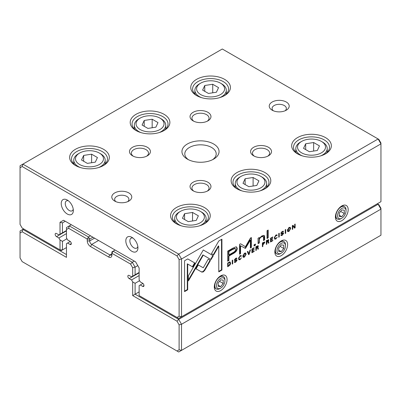 <?xml version="1.0" encoding="UTF-8"?>
<svg xmlns="http://www.w3.org/2000/svg" width="401" height="401" viewBox="0 0 401 401"><rect width="100%" height="100%" fill="white"/><g stroke="black" fill="none" stroke-linecap="round" stroke-linejoin="round"><path stroke-width="0.6" d="M137.774 265.612L135.102 267.156L135.102 274.78L132.681 276.179L132.681 267.738L130.566 264.074L111.889 253.292L111.889 255.156A4.566 2.637 60 0 1 108.661 257.021L90.496 246.53A4.566 2.637 60 0 1 87.263 240.936L87.263 239.071L68.591 228.289L66.476 229.512L66.476 237.958L67.609 239.923L69.974 241.287A1.905 1.098 60 0 1 71.218 242.966A1.905 1.098 60 0 1 70.927 244.49A1.905 1.098 60 0 1 69.974 244.394L67.609 243.031L66.476 243.683L66.476 257.367L22.165 231.788L20.05 233.011L20.05 257.953L22.165 261.622L176.986 351.005L179.107 349.787L179.107 324.84L176.986 321.176L132.681 295.592L132.681 281.908L135.102 283.307L135.102 294.194L178.701 319.366L378.123 204.229L378.835 204.64L380.95 208.304L380.95 209.121L181.528 324.259L181.528 350.364L380.95 235.227L380.95 209.121L378.123 204.229L377.316 203.763M132.681 295.592L139.137 291.863M135.102 283.307L139.598 280.71M132.681 281.908L131.548 279.943L139.137 275.562M131.548 279.943L129.182 278.58A1.905 1.098 60 0 1 127.939 276.901A1.905 1.098 60 0 1 128.23 275.377A1.905 1.098 60 0 1 129.182 275.472L131.548 276.835L132.681 276.179M135.102 274.78L139.137 272.454M115.117 250.029L113.102 251.191L132.275 262.264L134.295 261.096M92.917 237.207L89.689 239.071L89.689 240.936A2.852 1.649 -120 0 0 91.704 244.435L109.869 254.921A2.852 1.649 -120 0 0 111.298 255.061A2.852 1.649 -120 0 0 111.889 253.758L109.869 254.921L108.661 257.021M71.318 224.74L69.303 225.903L88.476 236.976L90.496 235.808M67.609 243.031L70.265 241.492M23.684 228.936L22.877 229.402L66.476 254.57M66.476 229.512L66.476 227.537L69.303 225.903L68.591 228.289M130.566 264.074L132.275 262.264L135.102 267.156L132.681 267.738M20.05 233.011L20.05 231.031L22.877 229.402L22.165 231.788M179.107 349.787L181.528 350.364L178.701 351.998L176.986 351.005M176.986 321.176L178.701 319.366L181.528 324.259L179.107 324.84M88.476 236.976L87.263 239.071L89.689 239.071L88.476 236.976M111.889 253.292L113.102 251.191L111.889 251.893L111.889 253.292M229.979 261.978L227.683 262.976L227.683 266.745L230.159 264.871L230.605 263.226L230.154 262.043M264.82 242.57L264.605 241.993L262.379 242.946L262.379 246.71L262.866 246.435L262.866 244.78L264.82 242.57L264.419 242.339L264.309 242.941M268.82 240.214L268.61 239.688L266.339 240.66L266.339 244.425L266.825 244.144L266.825 242.445L267.432 242.094L268.164 242.054L268.379 243.247L268.901 242.951L268.67 241.748L268.154 241.482L268.82 240.214L268.414 239.978L268.299 240.52M268.254 241.457L267.893 241.332M267.026 241.863L267.652 241.678L268.164 242.054M240.074 259.653L241.397 257.813L240.074 259.216L239.422 259.307L239.086 258.284L240.074 256.164L240.876 256.349L241.387 256.054L241.151 255.532L240.119 255.738L238.57 258.595L238.996 259.833L240.074 259.653L238.816 259.673M240.309 255.823L240.876 256.349M201.783 272.094L203.247 271.933L204.731 270.394L210.465 260.45L208.234 259.161L203.257 267.798L198.284 264.966L196.054 268.825L201.783 272.094L196.059 268.82M248.595 254.67L249.126 254.364L250.48 249.818L249.958 250.119L248.881 253.918L247.878 251.317L247.337 251.633L248.595 254.67M251.903 248.996L251.903 252.76L254.189 251.442L254.189 250.991L252.384 252.034L252.384 250.75L254.074 249.778L254.074 249.332L252.384 250.304L252.384 249.161L254.149 248.144L254.149 247.698L251.903 248.996M258.344 246.259L258.139 245.733L255.868 246.705L255.868 250.47L256.354 250.194L256.354 248.49L256.961 248.139L257.693 248.099L257.908 249.292L258.429 248.996L258.199 247.798L257.683 247.527L258.344 246.259L257.943 246.024L257.828 246.57M257.783 247.502L257.422 247.377M256.961 248.139L256.56 247.908L257.181 247.723L257.693 248.099M283.031 231.131L283.482 231.638L282.279 231.402L280.911 233.252L281.302 233.783L283.101 233.713L282.224 234.876L281.387 234.635L280.87 234.931L281.101 235.593L282.234 235.312L283.602 233.377L283.407 232.876L281.422 232.926L282.229 231.838L283.482 231.693L283.281 231.187M281.121 234.785L281.547 235.036L281.387 234.635M282.585 233.207L283.101 233.713M282.464 231.462L282.996 231.973M281.517 233.151L281.031 232.695L281.517 233.151M258.023 238.269L258.119 243.653L259.317 242.961L259.317 239.963C259.392 238.75 260.164 237.693 261.642 236.785L263.111 236.45L263.482 237.502L263.482 240.555L264.655 239.878L264.655 236.665L264.159 235.377L261.923 235.898L259.267 238.495L259.191 237.593L258.023 238.269M211.031 259.607L213.287 255.763L203.292 249.983L188.42 275.773L188.42 280.921L203.287 255.136L211.031 259.607M203.292 249.983L212.886 255.532L210.625 259.372M267.021 230.715L267.021 238.515L268.189 237.838L268.189 230.039L267.021 230.715M236.5 257.993L236.951 258.5L235.748 258.264L234.379 260.114L234.77 260.645L236.57 260.575L235.693 261.738L234.856 261.497L234.339 261.798L234.57 262.454L235.708 262.174L237.071 260.239L236.876 259.738L234.891 259.788L235.703 258.705L236.951 258.555L236.75 258.049M234.595 261.652L235.016 261.898L234.856 261.497M236.059 260.069L236.57 260.575M235.933 258.329L236.465 258.84M234.49 259.582L234.986 260.018L234.5 259.562M289.011 231.402L290.655 228.515L290.219 227.307L289.011 227.512L287.357 230.42L287.798 231.598L289.011 231.402L287.617 231.447M380.95 143.864L181.528 259.001L181.528 316.8L380.95 201.668L380.95 143.864L378.123 138.972L222.299 49.002L22.877 164.139L178.701 254.104L378.123 138.972L378.835 139.378L380.95 143.047L380.95 143.864M341.792 220.7A9.038 5.218 -60 0 1 335.401 217.011A9.038 5.218 -60 0 1 341.792 205.939L341.792 205.939A9.038 5.218 -60 0 1 348.183 209.628A9.038 5.218 -60 0 1 341.792 220.7M281.236 255.658A9.038 5.218 -60 0 1 274.845 251.968A9.038 5.218 -60 0 1 281.236 240.901L281.236 240.901A9.038 5.218 -60 0 1 287.632 244.59A9.038 5.218 -60 0 1 281.236 255.658M220.685 290.62A9.038 5.218 -60 0 1 214.294 286.931A9.038 5.218 -60 0 1 220.685 275.858L220.685 275.858A9.038 5.218 -60 0 1 227.076 279.547A9.038 5.218 -60 0 1 220.685 290.62M275.868 238.991L277.186 237.146L275.868 238.555L275.211 238.645L274.875 237.618L275.868 235.497L276.665 235.688L277.176 235.392L276.941 234.866L275.913 235.076L274.359 237.933L274.785 239.166L275.868 238.991L274.61 239.006M276.104 235.156L276.665 235.688M270.53 238.239L270.53 242.009L272.815 240.685L272.815 240.239L271.011 241.277L271.011 239.999L272.7 239.021L272.7 238.58L271.011 239.552L271.011 238.405L272.775 237.387L272.775 236.946L270.53 238.239M187.733 258.916L184.555 260.745L184.555 291.622L187.708 289.803L187.708 264.043L192.801 266.986L195.031 263.126L187.733 258.916L194.625 262.896L192.4 266.755M244.485 257.106L246.129 254.219L245.693 253.016L244.485 253.221L242.831 256.124L243.272 257.307L244.485 257.106L243.091 257.151M254.049 244.821L254.049 246.003L255.412 245.217L255.412 244.034L254.049 244.821M292.299 225.673L292.299 229.442L292.745 229.182L292.745 225.984L294.545 228.144L295.136 227.803L295.136 224.034L294.7 224.284L294.7 227.357L292.986 225.277L292.299 225.673M232.224 264.124L232.705 263.843L232.705 260.079L232.224 260.359L232.224 264.124M285.231 233.517L285.718 233.237L285.718 229.472L285.231 229.753L285.231 233.517M245.467 248.374L250.379 240.184L250.379 248.039L251.372 247.462L251.372 237.537L250.379 238.109L245.472 246.71L240.565 243.778L239.557 244.354L239.557 254.284L240.555 253.708L240.555 245.838L245.467 248.374L240.149 245.607L240.149 253.477L239.557 253.818M235.928 246.831L232.74 248.209L227.673 251.136L227.673 261.231L228.921 260.51L228.921 256.064L232.786 253.833C235.788 252.269 237.262 250.45 237.207 248.364L236.61 246.981L235.928 246.831M278.75 237.262L279.236 236.981L279.236 233.217L278.75 233.492L278.75 237.262M221.918 239.176L218.771 240.991L211.472 253.638L213.703 254.921L218.771 246.144L218.771 271.868L221.918 270.048L221.918 239.176M213.618 143.979A18.556 10.712 180 0 1 213.618 159.132A18.556 10.712 180 0 1 187.382 159.132A18.556 10.712 180 0 1 187.382 143.979A18.556 10.712 180 0 1 213.618 143.979M114.716 201.081A9.99 5.769 0 0 0 128.846 201.081A9.99 5.769 0 0 0 128.846 192.926A9.99 5.769 0 0 0 114.716 192.926A9.99 5.769 0 0 0 114.716 201.081L114.716 201.081M286.284 102.029A9.99 5.769 180 0 1 286.284 110.185A9.99 5.769 180 0 1 272.154 110.185A9.99 5.769 180 0 1 272.154 102.029A9.99 5.769 180 0 1 286.284 102.029M147.347 147.282A10.466 6.045 180 0 1 147.347 155.829A10.466 6.045 180 0 1 132.546 155.829A10.466 6.045 180 0 1 132.546 147.282A10.466 6.045 180 0 1 147.347 147.282M207.903 182.244A10.466 6.045 180 0 1 207.903 190.786A10.466 6.045 180 0 1 193.097 190.786A10.466 6.045 180 0 1 193.102 182.244A10.466 6.045 180 0 1 207.903 182.244M207.903 112.32A10.466 6.045 180 0 1 207.903 120.866A10.466 6.045 180 0 1 193.097 120.866A10.466 6.045 180 0 1 193.102 112.32A10.466 6.045 180 0 1 207.903 112.32M268.454 147.282A10.466 6.045 180 0 1 268.454 155.829A10.466 6.045 180 0 1 253.653 155.829A10.466 6.045 180 0 1 253.653 147.282A10.466 6.045 180 0 1 268.454 147.282M103.513 149.282A19.839 11.454 180 0 1 103.513 165.483A19.839 11.454 180 0 1 75.458 165.483A19.839 11.454 180 0 1 75.458 149.282A19.839 11.454 180 0 1 103.513 149.282M204.435 207.548A19.839 11.454 180 0 1 204.435 223.748A19.839 11.454 180 0 1 176.38 223.748A19.839 11.454 180 0 1 176.38 207.548A19.839 11.454 180 0 1 204.435 207.548M164.069 114.32A19.839 11.454 180 0 1 164.069 130.52A19.839 11.454 180 0 1 136.009 130.52A19.839 11.454 180 0 1 136.009 114.32A19.839 11.454 180 0 1 164.069 114.32M264.991 172.59A19.839 11.454 180 0 1 264.991 188.786A19.839 11.454 180 0 1 236.931 188.786A19.839 11.454 180 0 1 236.931 172.59A19.839 11.454 180 0 1 264.991 172.59M224.62 79.363A19.839 11.454 180 0 1 224.62 95.558A19.839 11.454 180 0 1 196.565 95.558A19.839 11.454 180 0 1 196.565 79.363A19.839 11.454 180 0 1 224.62 79.363M325.542 137.628A19.839 11.454 180 0 1 325.542 153.829A19.839 11.454 180 0 1 297.487 153.829A19.839 11.454 180 0 1 297.487 137.628A19.839 11.454 180 0 1 325.542 137.628M60.015 222.294L62.436 222.876L65.263 221.242L62.436 222.876L62.436 232.831L60.015 234.229L60.015 222.294L63.548 220.254L135.603 261.853L139.137 267.978L139.137 279.908L140.275 281.873L142.636 283.241A1.905 1.098 60 0 1 143.879 284.916A1.905 1.098 60 0 1 143.588 286.439A1.905 1.098 60 0 1 142.636 286.349L140.275 284.981L139.137 285.637L139.137 295.592L176.986 317.447L179.107 316.224L179.107 259.577L176.986 255.913L22.165 166.53L20.05 167.748L20.05 224.395L22.165 228.059L60.015 249.913L60.015 239.953L62.436 241.352L66.937 238.755M62.436 241.352L62.436 249.913L66.476 247.582M60.015 239.953L58.882 237.993L66.476 233.608M58.882 237.993L56.516 236.625A1.905 1.098 60 0 1 55.273 234.951A1.905 1.098 60 0 1 55.564 233.422A1.905 1.098 60 0 1 56.516 233.517L58.882 234.886L60.015 234.229M62.436 232.831L66.476 230.5M140.275 284.981L142.931 283.447M67.283 214.019A8.561 4.942 -120 0 0 73.338 210.52A8.561 4.942 -120 0 0 67.283 200.034A8.561 4.942 -120 0 0 61.228 203.528A8.561 4.942 -120 0 0 67.283 214.019M131.874 251.307A8.561 4.942 -120 0 0 137.929 247.813A8.561 4.942 -120 0 0 131.874 237.327A8.561 4.942 -120 0 0 125.819 240.821A8.561 4.942 -120 0 0 131.874 251.307M327.216 151.388A17.985 10.381 180 0 1 327.637 151.849M295.397 151.849A17.985 10.381 180 0 1 295.818 151.388M298.174 154.205A17.985 10.381 180 0 1 293.532 147.242A17.985 10.381 180 0 1 304.635 137.648A17.985 10.381 180 0 1 324.234 139.899A17.985 10.381 180 0 1 329.497 147.242A17.985 10.381 180 0 1 324.855 154.205M301.622 152.836A13.985 8.075 0 0 0 321.407 152.836A13.985 8.075 0 0 0 321.407 141.418A13.985 8.075 0 0 0 301.622 141.418A13.985 8.075 0 0 0 301.622 152.836M319.477 145.894L313.647 142.53L305.687 143.764L303.557 148.36L309.382 151.723L317.341 150.49L319.477 145.894M302.369 155.894A15.699 9.063 180 0 1 300.414 154.936A15.699 9.063 180 0 1 295.818 148.525A15.699 9.063 180 0 1 300.414 142.114L301.622 141.418M321.407 141.418L322.615 142.114A15.699 9.063 180 0 1 327.216 148.525A15.699 9.063 180 0 1 320.66 155.894M313.647 151.062L313.647 142.53M305.687 149.588L305.687 143.764M226.294 93.117A17.985 10.381 180 0 1 226.71 93.578M194.475 93.578A17.985 10.381 180 0 1 194.891 93.117M197.252 95.939A17.985 10.381 180 0 1 192.61 88.977A17.985 10.381 180 0 1 203.708 79.383A17.985 10.381 180 0 1 223.307 81.634A17.985 10.381 180 0 1 228.575 88.977A17.985 10.381 180 0 1 223.933 95.939M266.66 186.345A17.985 10.381 180 0 1 267.081 186.806M234.841 186.806A17.985 10.381 180 0 1 235.262 186.345M237.623 189.167A17.985 10.381 180 0 1 232.976 182.204A17.985 10.381 180 0 1 244.079 172.61A17.985 10.381 180 0 1 263.678 174.861A17.985 10.381 180 0 1 268.946 182.204A17.985 10.381 180 0 1 264.304 189.167M165.738 128.079A17.985 10.381 180 0 1 166.159 128.541M133.919 128.541A17.985 10.381 180 0 1 134.34 128.079M136.696 130.901A17.985 10.381 180 0 1 132.054 123.934A17.985 10.381 180 0 1 143.157 114.345A17.985 10.381 180 0 1 162.756 116.596A17.985 10.381 180 0 1 168.024 123.934A17.985 10.381 180 0 1 163.377 130.901M206.109 221.307A17.985 10.381 180 0 1 206.525 221.768M174.29 221.768A17.985 10.381 180 0 1 174.706 221.307M177.067 224.129A17.985 10.381 180 0 1 172.425 217.162A17.985 10.381 180 0 1 183.528 207.573A17.985 10.381 180 0 1 203.122 209.823A17.985 10.381 180 0 1 208.39 217.162A17.985 10.381 180 0 1 203.748 224.129M105.182 163.042A17.985 10.381 180 0 1 105.603 163.498M73.363 163.498A17.985 10.381 180 0 1 73.784 163.042M76.145 165.859A17.985 10.381 180 0 1 71.503 158.896A17.985 10.381 180 0 1 82.601 149.302A17.985 10.381 180 0 1 102.2 151.553A17.985 10.381 180 0 1 107.468 158.896A17.985 10.381 180 0 1 102.826 165.859M200.7 94.571A13.985 8.075 0 0 0 220.485 94.571A13.985 8.075 0 0 0 220.485 83.147A13.985 8.075 0 0 0 200.7 83.147A13.985 8.075 0 0 0 200.7 94.571M218.55 87.629L212.725 84.265L204.766 85.493L202.63 90.09L208.46 93.453L216.42 92.225L218.55 87.629M201.447 97.623A15.699 9.063 180 0 1 199.492 96.666A15.699 9.063 180 0 1 194.891 90.26A15.699 9.063 180 0 1 199.492 83.849L200.7 83.147M220.485 83.147L221.693 83.849A15.699 9.063 180 0 1 226.294 90.26A15.699 9.063 180 0 1 219.738 97.623M241.071 187.798A13.985 8.075 0 0 0 260.85 187.798A13.985 8.075 0 0 0 260.85 176.375A13.985 8.075 0 0 0 241.071 176.375A13.985 8.075 0 0 0 241.071 187.798M258.921 180.856L253.096 177.493L245.136 178.721L243.001 183.317L248.831 186.681L256.79 185.452L258.921 180.856M241.813 190.851A15.699 9.063 180 0 1 239.858 189.894A15.699 9.063 180 0 1 235.262 183.488A15.699 9.063 180 0 1 239.858 177.077L241.071 176.375M260.85 176.375L262.064 177.077A15.699 9.063 180 0 1 266.66 183.488A15.699 9.063 180 0 1 260.109 190.851M140.15 129.528A13.985 8.075 0 0 0 159.929 129.528A13.985 8.075 0 0 0 159.929 118.11A13.985 8.075 0 0 0 140.15 118.11A13.985 8.075 0 0 0 140.15 129.528M157.999 122.591L152.169 119.222L144.21 120.455L142.079 125.052L147.904 128.415L155.864 127.182L157.999 122.591M140.891 132.586A15.699 9.063 180 0 1 138.936 131.628A15.699 9.063 180 0 1 134.34 125.217A15.699 9.063 180 0 1 138.936 118.806L140.15 118.11M159.929 118.11L161.142 118.806A15.699 9.063 180 0 1 165.738 125.217A15.699 9.063 180 0 1 159.187 132.586M180.515 222.755A13.985 8.075 0 0 0 200.299 222.755A13.985 8.075 0 0 0 200.299 211.337A13.985 8.075 0 0 0 180.515 211.337A13.985 8.075 0 0 0 180.515 222.755M198.37 215.818L192.54 212.45L184.58 213.683L182.45 218.279L188.275 221.643L196.234 220.41L198.37 215.818M181.262 225.813A15.699 9.063 180 0 1 179.307 224.856A15.699 9.063 180 0 1 174.706 218.445A15.699 9.063 180 0 1 179.307 212.039L180.515 211.337M200.299 211.337L201.508 212.039A15.699 9.063 180 0 1 206.109 218.445A15.699 9.063 180 0 1 199.553 225.813M79.593 164.49A13.985 8.075 0 0 0 99.373 164.49A13.985 8.075 0 0 0 99.378 153.072A13.985 8.075 0 0 0 79.593 153.072A13.985 8.075 0 0 0 79.593 164.49M97.443 157.548L91.618 154.185L83.659 155.418L81.523 160.009L87.353 163.377L95.313 162.144L97.443 157.548M80.34 167.548A15.699 9.063 180 0 1 78.385 166.585A15.699 9.063 180 0 1 73.784 160.179A15.699 9.063 180 0 1 78.385 153.768L79.593 153.072M99.378 153.072L100.586 153.768A15.699 9.063 180 0 1 105.182 160.179A15.699 9.063 180 0 1 98.631 167.548M212.725 92.796L212.725 84.265M204.766 91.323L204.766 85.493M253.096 186.024L253.096 177.493M245.136 184.55L245.136 178.721M152.169 127.754L152.169 119.222M144.21 126.28L144.21 120.455M192.54 220.981L192.54 212.45M184.58 219.507L184.58 213.683M91.618 162.716L91.618 154.185M83.659 161.242L83.659 155.418M254.394 156.215A8.561 4.942 180 0 1 252.49 153.107A8.561 4.942 180 0 1 257.778 148.54A8.561 4.942 180 0 1 267.111 149.613A8.561 4.942 180 0 1 269.617 153.107A8.561 4.942 180 0 1 267.713 156.215M193.838 121.257A8.561 4.942 180 0 1 191.939 118.15A8.561 4.942 180 0 1 197.222 113.578A8.561 4.942 180 0 1 206.555 114.651A8.561 4.942 180 0 1 209.061 118.15A8.561 4.942 180 0 1 207.162 121.257M193.838 191.177A8.561 4.942 180 0 1 191.939 188.069A8.561 4.942 180 0 1 197.222 183.503A8.561 4.942 180 0 1 206.555 184.575A8.561 4.942 180 0 1 209.061 188.069A8.561 4.942 180 0 1 207.162 191.177M133.287 156.215A8.561 4.942 180 0 1 131.383 153.107A8.561 4.942 180 0 1 136.671 148.54A8.561 4.942 180 0 1 146.004 149.613A8.561 4.942 180 0 1 148.51 153.107A8.561 4.942 180 0 1 146.606 156.215M273.337 110.766A7.138 4.12 180 0 1 272.084 108.435A7.138 4.12 180 0 1 276.49 104.631A7.138 4.12 180 0 1 284.264 105.523A7.138 4.12 180 0 1 286.354 108.435A7.138 4.12 180 0 1 285.106 110.766M127.663 201.663A7.138 4.12 0 0 0 128.916 199.332A7.138 4.12 0 0 0 121.779 195.212A7.138 4.12 0 0 0 114.646 199.332A7.138 4.12 0 0 0 115.894 201.663M132.987 238.084A5.709 3.298 -120 0 0 131.037 238.209A5.709 3.298 -120 0 0 130.16 242.78A5.709 3.298 -120 0 0 133.889 247.813A5.709 3.298 -120 0 0 136.746 248.094A5.709 3.298 -120 0 0 137.824 246.47M68.396 200.796A5.709 3.298 -120 0 0 66.446 200.916A5.709 3.298 -120 0 0 65.569 205.492A5.709 3.298 -120 0 0 69.303 210.52A5.709 3.298 -120 0 0 72.155 210.806A5.709 3.298 -120 0 0 73.233 209.177M341.081 206.395A7.138 4.12 -60 0 1 344.013 206.36L344.554 206.67A7.138 4.12 -60 0 1 346.033 209.939L346.033 210.871A5.995 3.459 120 0 0 341.792 208.425A5.995 3.459 120 0 0 337.552 215.768A5.995 3.459 120 0 0 341.792 218.214A5.995 3.459 120 0 0 346.033 210.871M341.792 218.214L340.985 218.68A7.138 4.12 -60 0 1 337.416 219.031L336.88 218.72A7.138 4.12 -60 0 1 335.442 216.164M337.416 219.031A7.138 4.12 -60 0 1 336.324 213.317A7.138 4.12 -60 0 1 340.985 207.026A7.138 4.12 -60 0 1 344.554 206.67M344.314 213.543L344.314 210.179L341.792 209.954L339.271 213.091L339.271 216.46L341.792 216.685L344.314 213.543L340.619 211.412M339.271 215.227L341.792 216.685M280.525 241.357A7.138 4.12 -60 0 1 283.462 241.322L283.998 241.633A7.138 4.12 -60 0 1 285.477 244.901L285.477 245.833A5.995 3.459 120 0 0 281.236 243.387A5.995 3.459 120 0 0 277.001 250.725A5.995 3.459 120 0 0 281.236 253.171A5.995 3.459 120 0 0 285.477 245.833M281.236 253.171L280.429 253.638A7.138 4.12 -60 0 1 276.86 253.993L276.324 253.683A7.138 4.12 -60 0 1 274.885 251.121M219.974 276.314A7.138 4.12 -60 0 1 222.906 276.284L223.447 276.595A7.138 4.12 -60 0 1 224.921 279.858L224.921 280.79A5.995 3.459 120 0 0 220.685 278.344A5.995 3.459 120 0 0 216.445 285.687A5.995 3.459 120 0 0 220.685 288.134A5.995 3.459 120 0 0 224.921 280.79M220.685 288.134L219.878 288.6A7.138 4.12 -60 0 1 216.309 288.956L215.773 288.645A7.138 4.12 -60 0 1 214.334 286.083M276.86 253.993A7.138 4.12 -60 0 1 275.768 248.274A7.138 4.12 -60 0 1 280.429 241.988A7.138 4.12 -60 0 1 283.998 241.633M283.763 248.505L283.763 245.141L281.236 244.916L278.715 248.054L278.715 251.417L281.236 251.643L283.763 248.505L280.068 246.369M216.309 288.956A7.138 4.12 -60 0 1 215.217 283.236A7.138 4.12 -60 0 1 219.878 276.946A7.138 4.12 -60 0 1 223.447 276.595M223.207 283.467L223.207 280.098L220.685 279.873L218.159 283.016L218.159 286.379L220.685 286.605L223.207 283.467L219.512 281.332M278.715 250.189L281.236 251.643M218.159 285.146L220.685 286.605M20.05 167.748L20.05 165.773L22.877 164.139L22.165 166.53M179.107 316.224L181.528 316.8L178.701 318.434L176.986 317.447M176.986 255.913L178.701 254.104L181.528 259.001L179.107 259.577M62.436 249.913L60.015 249.913L61.228 250.61L62.436 249.913M65.263 221.242L63.548 220.254M188.475 159.713A15.699 9.063 180 0 1 184.801 153.884A15.699 9.063 180 0 1 194.49 145.513A15.699 9.063 180 0 1 211.603 147.478A15.699 9.063 180 0 1 216.199 153.884A15.699 9.063 180 0 1 212.525 159.713M289.993 227.232L290.088 229.362M288.966 227.537L289.793 227.808L289.006 227.928L288.219 231.091L289.006 230.971L290.134 228.801L289.793 227.808M288.219 231.091L287.813 230.856L287.507 229.387M274.51 236.866L274.81 238.41L275.211 238.645M276.264 235.452L275.462 235.267M276.7 234.806L276.439 235.352M276.775 235.156L277.176 235.392M235.412 261.878L234.415 262.279M236.62 259.683L236.57 260.56M236.059 258.605L235.297 258.47M236.55 258.264L236.234 258.505M236.55 258.324L236.951 258.555M236.169 260.344L234.369 260.414M270.61 238.194L270.61 239.317L271.011 239.552L270.61 239.763L270.61 241.046L271.011 241.277L270.53 241.542M272.424 240.465L272.815 240.685M270.61 239.763L271.011 239.999M272.314 238.801L272.7 239.021M270.625 238.184L271.011 238.405M272.389 237.166L272.775 237.387M267.788 230.269L267.788 237.608L267.021 238.049M267.788 237.608L268.189 237.838M187.708 264.043L187.302 263.813L187.302 289.567L184.555 291.156M187.302 289.567L187.708 289.803M194.625 262.896L195.031 263.126M245.467 252.936L245.562 255.071M244.44 253.247L245.267 253.512L244.48 253.638L243.688 256.795L244.48 256.675L245.607 254.505L245.267 253.512M243.688 256.795L243.287 256.565L242.976 255.096M212.886 255.532L213.287 255.763M203.287 255.136L202.886 254.906L188.42 279.988M255.011 244.269L255.011 244.981L254.049 245.537M255.011 244.981L255.412 245.217M259.257 238.49L258.911 242.73L258.119 243.186M258.911 242.73L259.317 242.961M263.111 236.45L262.71 236.214L261.241 236.555L259.572 237.993M263.938 235.292L264.249 239.648L263.482 240.089M264.249 239.648L264.655 239.878M258.825 237.808L259.267 238.495M292.745 225.984L292.339 225.753L292.299 228.976M292.339 228.946L292.745 229.182M294.73 224.269L294.73 227.567L294.279 227.828M294.73 227.567L295.136 227.803M292.84 225.357L294.7 227.357M281.943 235.011L280.946 235.412M283.151 232.821L283.101 233.693M282.59 231.743L281.828 231.608M283.081 231.402L282.765 231.643M283.081 231.462L283.482 231.693M282.695 233.482L280.9 233.552M257.888 245.683L257.943 246.024M256.349 248.029L255.948 248.259L255.868 250.003M257.798 247.562L257.823 248.876M255.948 246.67L256.354 246.901L256.354 248.029L255.948 247.798L255.948 246.67L256.655 246.259L257.427 246.374M255.948 249.958L256.354 250.194M255.948 248.259L256.354 248.49M258.023 248.76L258.429 248.996M256.354 248.029L257.828 246.61L257.317 246.054M257.828 246.61L257.061 246.495L256.354 246.901M232.299 260.314L232.224 263.657M232.299 263.612L232.705 263.843M251.983 248.951L251.983 250.074L252.384 250.304L251.983 250.515L251.983 251.798L252.384 252.034L251.903 252.294M253.798 251.216L254.189 251.442M251.983 250.515L252.384 250.75M253.688 249.552L254.074 249.778M252.003 248.936L252.384 249.161M253.763 247.918L254.149 248.144M285.312 229.708L285.231 233.051M285.312 233.006L285.718 233.237M248.8 253.873L248.44 254.294M248.725 254.129L249.126 254.364M247.623 251.467L248.881 253.918M250.379 240.184L249.973 239.948L245.532 247.592L244.6 248.134M245.532 247.592L245.938 247.828M250.971 237.768L250.971 247.232L250.379 247.572M250.971 247.232L251.372 247.462M240.555 243.783L245.472 246.71M240.149 253.477L240.555 253.708M240.149 245.607L240.555 245.838M236.389 246.886L236.801 248.134C236.861 250.214 235.387 252.039 232.385 253.602L228.52 255.833L228.52 260.279L227.673 260.765M228.921 254.901L228.52 254.67L228.52 251.357L232.224 249.216L234.876 248.244L235.282 248.475L232.63 249.452L228.921 251.592L228.921 254.901L232.63 252.76C234.63 251.813 235.618 250.69 235.598 249.392L235.282 248.475M228.52 260.279L228.921 260.51M228.52 255.833L228.921 256.064M228.52 251.357L228.921 251.592M208.234 259.161L210.059 260.214L204.325 270.159L202.841 271.703L201.377 271.858M204.325 270.159L204.731 270.394M210.059 260.214L210.465 260.45M278.83 233.447L278.75 236.796M278.83 236.75L279.236 236.981M238.72 257.532L239.016 259.076L239.422 259.307M240.47 256.119L239.673 255.928M240.906 255.472L240.645 256.013M240.981 255.823L241.387 256.054M268.359 239.638L268.414 239.978M267.898 240.329L267.126 240.214L266.419 240.62L266.419 241.753L266.825 241.983L266.419 242.214L266.339 243.958M268.269 241.517L268.294 242.831M266.419 243.913L266.825 244.144M266.419 242.214L266.825 242.445M268.495 242.715L268.901 242.951M266.419 240.62L266.825 240.856L266.825 241.983L268.299 240.565L267.788 240.004M268.299 240.565L267.532 240.445L266.825 240.856M264.354 241.948L264.419 242.339M262.46 242.901L262.46 244.079L262.866 244.314L262.46 244.545L262.379 246.244M263.156 242.465L263.908 242.645M262.46 246.199L262.866 246.435M262.46 244.545L262.866 244.78M262.49 242.886L262.866 243.101L262.866 244.314L264.309 242.876L263.783 242.289M264.309 242.876L263.562 242.695L262.866 243.101M228.154 266.008L227.683 266.279M229.578 261.743L230.204 262.991L230.079 263.878M227.808 262.906L228.164 263.111L228.164 266.013L227.763 265.783L227.763 262.931M228.851 262.304L229.758 262.565L228.164 263.111M228.164 266.013L228.941 265.567L230.099 263.517L229.758 262.565M218.771 246.144L218.365 245.913L213.297 254.69M221.517 239.407L221.517 269.813L218.771 271.402M221.517 269.813L221.918 270.048M129.182 278.58L139.137 272.83M90.496 246.53L91.704 244.435L98.566 240.47M87.263 240.936L89.689 240.936L94.531 238.139M69.974 244.394L71.318 243.618M56.516 236.625L66.476 230.876M142.636 286.349L143.984 285.572M289.006 227.928L288.67 227.738M274.474 237.387L274.875 237.618M275.552 235.317L275.868 235.497M235.302 261.943L235.708 262.174M236.67 260.008L237.071 260.239M235.367 258.51L235.703 258.705M235.176 260.224L235.582 260.46M244.48 253.638L244.144 253.442M202.279 255.948L202.685 256.184M258.911 239.728L259.317 239.963M261.241 236.555L261.642 236.785M264.249 236.43L264.655 236.665M281.833 235.076L282.234 235.312M283.201 233.141L283.602 233.377M281.898 231.648L282.229 231.838M281.708 233.362L282.109 233.593M256.655 246.259L257.061 246.495M232.385 253.602L232.786 253.833M236.801 248.134L237.207 248.364M232.224 249.216L232.63 249.452M238.68 258.049L239.086 258.284M239.758 255.983L240.074 256.164M267.031 241.863L267.432 242.094M267.126 240.214L267.532 240.445M263.001 244.234L263.407 244.465M263.186 242.48L263.562 242.695M228.44 265.858L228.831 266.084M229.833 264.68L230.159 264.871M230.204 262.991L230.605 263.226M228.495 262.51L228.856 262.715M327.216 152.305L327.216 148.525M295.818 152.305L295.818 148.525M226.294 94.04L226.294 90.26M194.891 94.04L194.891 90.26M266.66 187.267L266.66 183.488M235.262 187.267L235.262 183.488M165.738 129.002L165.738 125.217M134.34 129.002L134.34 125.217M206.109 222.229L206.109 218.445M174.706 222.229L174.706 218.445M105.182 163.959L105.182 160.179M73.784 163.959L73.784 160.179"/></g></svg>
